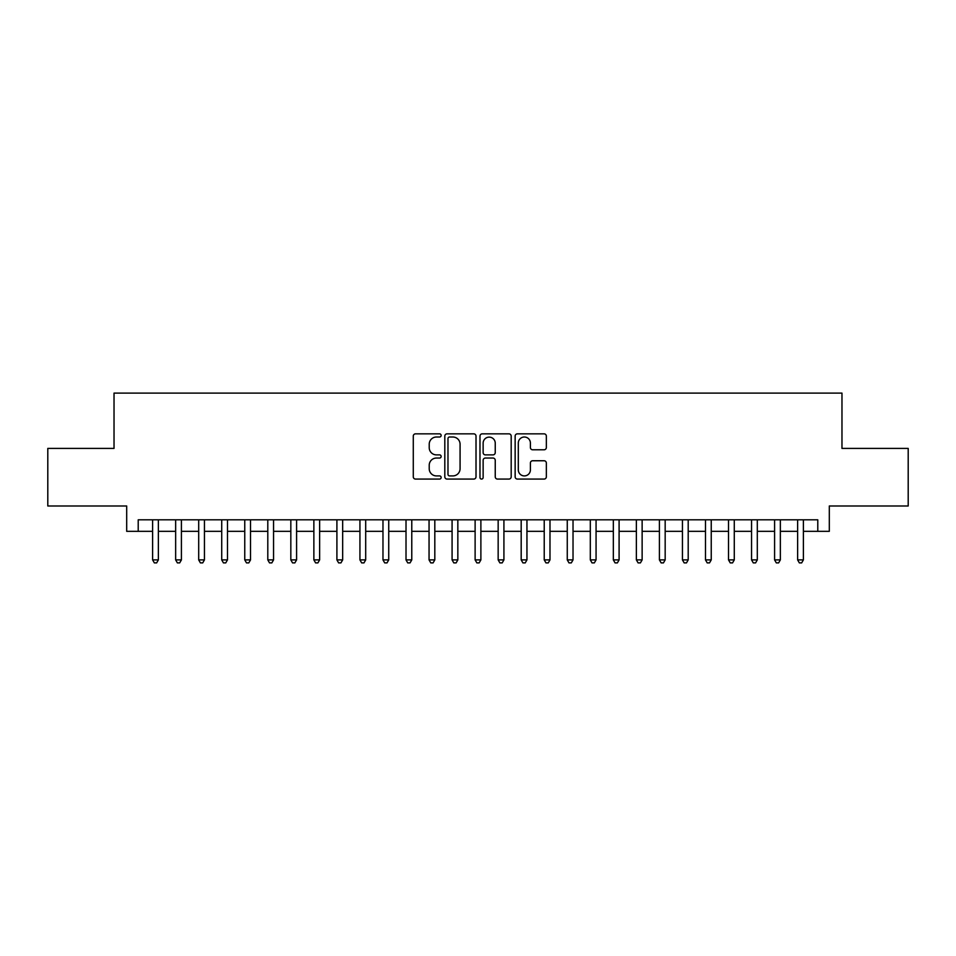 <?xml version="1.0" encoding="UTF-8"?>
<svg xmlns="http://www.w3.org/2000/svg" width="956" height="956" viewBox="0 0 956 956"><rect width="100%" height="100%" fill="white"/><g stroke="black" fill="none" stroke-linecap="round" stroke-linejoin="round"><path stroke-width="1.43" d="M441.146 435.434A1.577 1.577 0 0 0 439.557 433.845L415.537 433.845A2.259 2.259 0 0 0 413.279 436.115L413.279 476.817A2.259 2.259 0 0 0 415.537 479.075L439.557 479.075A1.577 1.577 0 0 0 441.146 477.486A1.577 1.577 0 0 0 439.557 475.909L436.45 475.909A7.23 7.23 0 0 1 429.22 468.667L429.22 465.285A7.23 7.23 0 0 1 436.45 458.044L439.557 458.044A1.577 1.577 0 0 0 441.146 456.466A1.577 1.577 0 0 0 439.557 454.877L436.45 454.877A7.23 7.23 0 0 1 429.22 447.647L429.22 444.253A7.23 7.23 0 0 1 436.45 437.012L439.557 437.012A1.577 1.577 0 0 0 441.146 435.434M544.084 449.786A2.259 2.259 0 0 0 546.342 447.528L546.342 436.115A2.259 2.259 0 0 0 544.084 433.845L517.399 433.845A2.259 2.259 0 0 0 515.141 436.115L515.141 476.817A2.259 2.259 0 0 0 517.399 479.075L544.084 479.075A2.259 2.259 0 0 0 546.342 476.817L546.342 463.015A2.259 2.259 0 0 0 544.084 460.756L532.659 460.756A2.259 2.259 0 0 0 530.401 463.015L530.401 469.862A6.047 6.047 0 0 1 524.354 475.909A6.047 6.047 0 0 1 518.307 469.862L518.307 443.058A6.047 6.047 0 0 1 524.354 437.012A6.047 6.047 0 0 1 530.401 443.058L530.401 447.528A2.259 2.259 0 0 0 532.659 449.786L544.084 449.786M138.214 531.333L138.214 519.813L817.786 519.813L817.786 531.333L829.306 531.333L829.306 505.987L908.2 505.987L908.2 448.4L841.973 448.4L841.973 393.107L114.027 393.107L114.027 448.4L47.8 448.4L47.8 505.987L126.694 505.987L126.694 531.333L152.613 531.333M476.016 436.115A2.259 2.259 0 0 0 473.758 433.845L447.073 433.845A2.259 2.259 0 0 0 444.815 436.115L444.815 476.817A2.259 2.259 0 0 0 447.073 479.075L473.758 479.075A2.259 2.259 0 0 0 476.016 476.817L476.016 436.115M482.242 433.845L508.927 433.845A2.259 2.259 0 0 1 511.185 436.115L511.185 476.817A2.259 2.259 0 0 1 508.927 479.075L497.502 479.075A2.259 2.259 0 0 1 495.244 476.817L495.244 460.302A2.259 2.259 0 0 0 492.985 458.044L485.409 458.044A2.259 2.259 0 0 0 483.139 460.302L483.139 477.486A1.577 1.577 0 0 1 481.561 479.075A1.577 1.577 0 0 1 479.984 477.486L479.984 436.115A2.259 2.259 0 0 1 482.242 433.845M158.373 531.333L175.653 531.333M181.413 531.333L198.693 531.333M204.441 531.333L221.72 531.333M227.48 531.333L244.76 531.333M250.52 531.333L267.8 531.333M273.559 531.333L290.827 531.333M296.587 531.333L313.867 531.333M319.627 531.333L336.906 531.333M342.666 531.333L359.934 531.333M365.694 531.333L382.974 531.333M388.734 531.333L406.013 531.333M411.773 531.333L429.053 531.333M434.813 531.333L452.08 531.333M457.84 531.333L475.12 531.333M480.88 531.333L498.16 531.333M503.92 531.333L521.187 531.333M526.947 531.333L544.227 531.333M549.987 531.333L567.267 531.333M573.026 531.333L590.306 531.333M596.066 531.333L613.334 531.333M619.094 531.333L636.373 531.333M642.133 531.333L659.413 531.333M665.173 531.333L682.441 531.333M688.201 531.333L705.48 531.333M711.24 531.333L728.52 531.333M734.28 531.333L751.559 531.333M757.307 531.333L774.587 531.333M780.347 531.333L797.627 531.333M803.387 531.333L817.786 531.333M449.571 437.012A1.577 1.577 0 0 0 447.982 438.601L447.982 474.319A1.577 1.577 0 0 0 449.571 475.909L452.845 475.909A7.23 7.23 0 0 0 460.075 468.667L460.075 444.253A7.23 7.23 0 0 0 452.845 437.012L449.571 437.012M495.244 443.178A6.047 6.047 0 0 0 489.197 437.131A6.047 6.047 0 0 0 483.139 443.178L483.139 452.618A2.259 2.259 0 0 0 485.409 454.877L492.985 454.877A2.259 2.259 0 0 0 495.244 452.618L495.244 443.178M158.373 519.813L158.373 559.893L152.613 559.893L152.613 519.813M158.373 559.893L156.641 562.893L154.346 562.893L152.613 559.893M181.413 519.813L181.413 559.893L175.653 559.893L175.653 519.813M181.413 559.893L179.68 562.893L177.374 562.893L175.653 559.893M204.441 519.813L204.441 559.893L198.693 559.893L198.693 519.813M204.441 559.893L202.72 562.893L200.413 562.893L198.693 559.893M227.48 519.813L227.48 559.893L221.72 559.893L221.72 519.813M227.48 559.893L225.759 562.893L223.453 562.893L221.72 559.893M250.52 519.813L250.52 559.893L244.76 559.893L244.76 519.813M250.52 559.893L248.787 562.893L246.493 562.893L244.76 559.893M273.559 519.813L273.559 559.893L267.8 559.893L267.8 519.813M273.559 559.893L271.827 562.893L269.52 562.893L267.8 559.893M296.587 519.813L296.587 559.893L290.827 559.893L290.827 519.813M296.587 559.893L294.866 562.893L292.56 562.893L290.827 559.893M319.627 519.813L319.627 559.893L313.867 559.893L313.867 519.813M319.627 559.893L317.894 562.893L315.6 562.893L313.867 559.893M342.666 519.813L342.666 559.893L336.906 559.893L336.906 519.813M342.666 559.893L340.934 562.893L338.627 562.893L336.906 559.893M365.694 519.813L365.694 559.893L359.934 559.893L359.934 519.813M365.694 559.893L363.973 562.893L361.667 562.893L359.934 559.893M388.734 519.813L388.734 559.893L382.974 559.893L382.974 519.813M388.734 559.893L387.013 562.893L384.706 562.893L382.974 559.893M411.773 519.813L411.773 559.893L406.013 559.893L406.013 519.813M411.773 559.893L410.04 562.893L407.734 562.893L406.013 559.893M434.813 519.813L434.813 559.893L429.053 559.893L429.053 519.813M434.813 559.893L433.08 562.893L430.774 562.893L429.053 559.893M457.84 519.813L457.84 559.893L452.08 559.893L452.08 519.813M457.84 559.893L456.12 562.893L453.813 562.893L452.08 559.893M480.88 519.813L480.88 559.893L475.12 559.893L475.12 519.813M480.88 559.893L479.147 562.893L476.853 562.893L475.12 559.893M503.92 519.813L503.92 559.893L498.16 559.893L498.16 519.813M503.92 559.893L502.187 562.893L499.88 562.893L498.16 559.893M526.947 519.813L526.947 559.893L521.187 559.893L521.187 519.813M526.947 559.893L525.226 562.893L522.92 562.893L521.187 559.893M549.987 519.813L549.987 559.893L544.227 559.893L544.227 519.813M549.987 559.893L548.266 562.893L545.96 562.893L544.227 559.893M573.026 519.813L573.026 559.893L567.267 559.893L567.267 519.813M573.026 559.893L571.294 562.893L568.987 562.893L567.267 559.893M596.066 519.813L596.066 559.893L590.306 559.893L590.306 519.813M596.066 559.893L594.333 562.893L592.027 562.893L590.306 559.893M619.094 519.813L619.094 559.893L613.334 559.893L613.334 519.813M619.094 559.893L617.373 562.893L615.067 562.893L613.334 559.893M642.133 519.813L642.133 559.893L636.373 559.893L636.373 519.813M642.133 559.893L640.4 562.893L638.106 562.893L636.373 559.893M665.173 519.813L665.173 559.893L659.413 559.893L659.413 519.813M665.173 559.893L663.44 562.893L661.134 562.893L659.413 559.893M688.201 519.813L688.201 559.893L682.441 559.893L682.441 519.813M688.201 559.893L686.48 562.893L684.173 562.893L682.441 559.893M711.24 519.813L711.24 559.893L705.48 559.893L705.48 519.813M711.24 559.893L709.507 562.893L707.213 562.893L705.48 559.893M734.28 519.813L734.28 559.893L728.52 559.893L728.52 519.813M734.28 559.893L732.547 562.893L730.241 562.893L728.52 559.893M757.307 519.813L757.307 559.893L751.559 559.893L751.559 519.813M757.307 559.893L755.587 562.893L753.28 562.893L751.559 559.893M780.347 519.813L780.347 559.893L774.587 559.893L774.587 519.813M780.347 559.893L778.626 562.893L776.32 562.893L774.587 559.893M803.387 519.813L803.387 559.893L797.627 559.893L797.627 519.813M803.387 559.893L801.654 562.893L799.359 562.893L797.627 559.893"/></g></svg>
